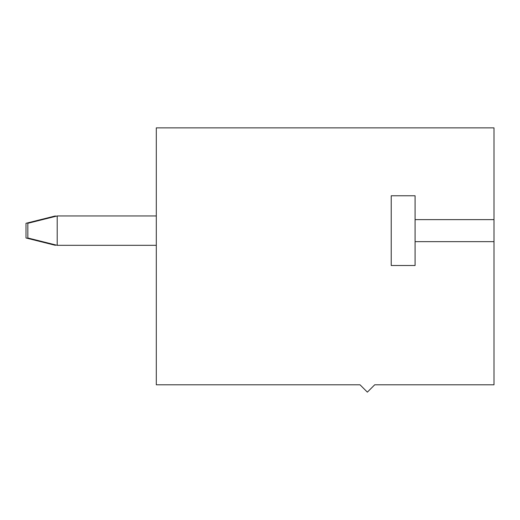 <?xml version="1.0" encoding="UTF-8"?>
<svg xmlns="http://www.w3.org/2000/svg" width="520" height="520" viewBox="0 0 520 520"><rect width="100%" height="100%" fill="white"/><g stroke="black" fill="none" stroke-linecap="round" stroke-linejoin="round"><path stroke-width="0.78" d="M156.305 245.317L57.2 245.317L156.305 245.317M27.833 237.978L27.833 223.294L57.2 215.956L156.305 215.956L57.2 215.956L57.2 245.317L57.2 215.956L27.833 223.294L27.833 237.978L57.2 245.317L27.833 237.978M26 237.978L26 223.294L55.367 215.956L55.367 216.411L55.367 215.956L26 223.294L26 237.978L55.367 245.317L55.367 244.862L55.367 245.317L26 237.978M494 127.862L494 384.8L494 241.644L415.084 241.644L415.084 219.622L494 219.622L494 127.862L156.305 127.862L156.305 384.8L360.022 384.8L367.367 392.138L374.706 384.8L494 384.8L374.706 384.8L367.367 392.138L360.022 384.8L156.305 384.8L156.305 127.862L494 127.862M415.084 265.506L415.084 241.644L415.084 265.506L391.222 265.506L415.084 265.506M415.084 219.622L415.084 195.767L391.222 195.767L391.222 265.506L391.222 195.767L415.084 195.767L415.084 241.644L494 241.644L494 219.622L415.084 219.622"/></g></svg>
